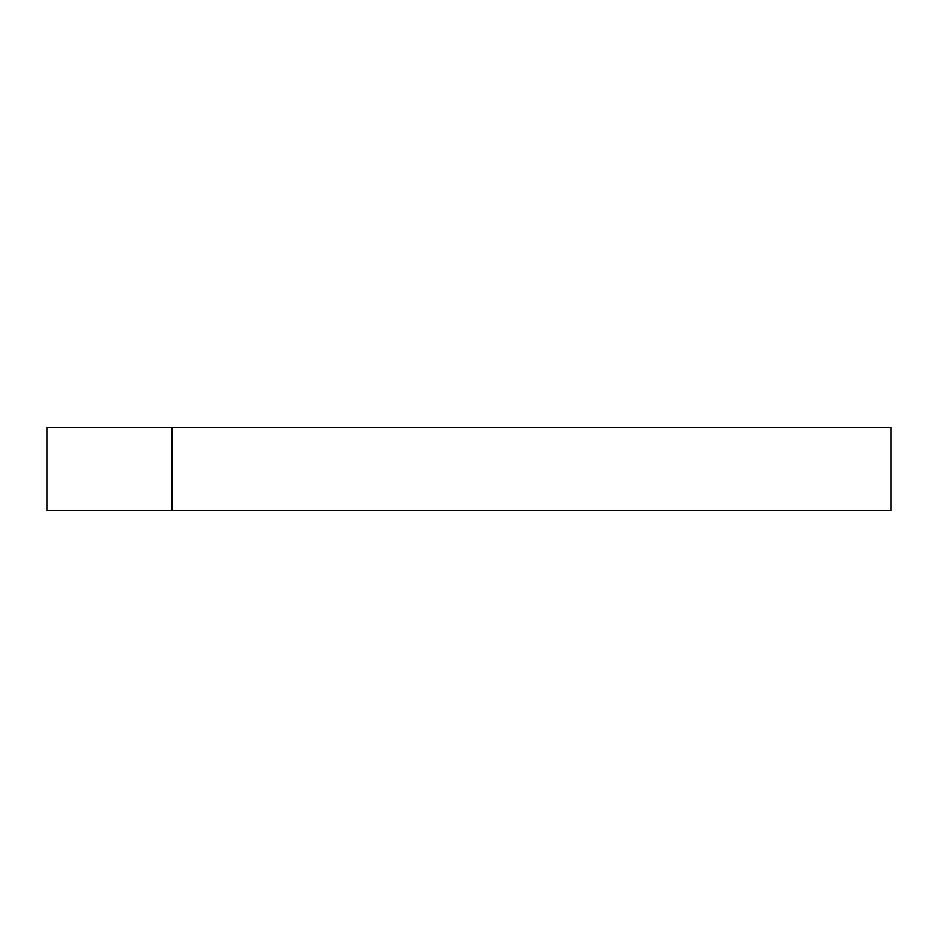 <?xml version="1.0" encoding="UTF-8"?>
<svg xmlns="http://www.w3.org/2000/svg" width="938" height="938" viewBox="0 0 938 938"><rect width="100%" height="100%" fill="white"/><g stroke="black" fill="none" stroke-linecap="round" stroke-linejoin="round"><path stroke-width="1.41" d="M171.971 427.306L891.1 427.306L891.1 510.694L46.9 510.694L46.9 427.306L171.971 427.306L171.971 510.694"/></g></svg>
